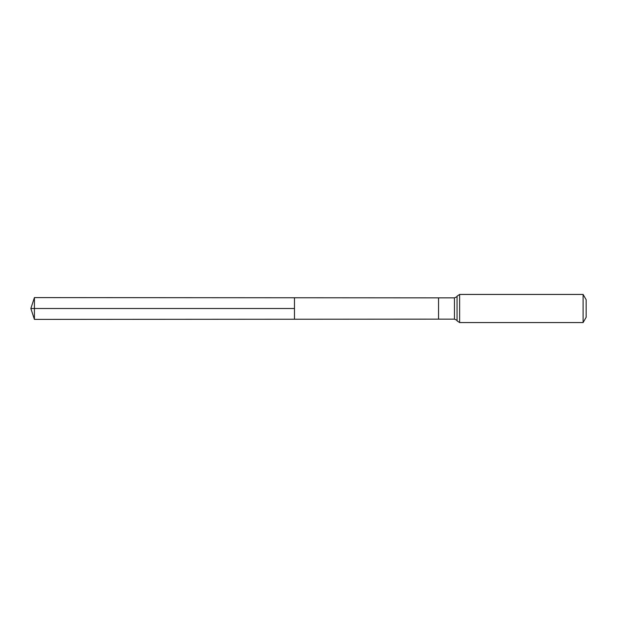 <?xml version="1.0" encoding="UTF-8"?>
<svg xmlns="http://www.w3.org/2000/svg" width="617" height="617" viewBox="0 0 617 617"><rect width="100%" height="100%" fill="white"/><g stroke="black" fill="none" stroke-linecap="round" stroke-linejoin="round"><path stroke-width="0.93" d="M294.479 308.5L294.479 297.764L34.421 297.602L34.421 319.398L294.479 319.236L294.479 297.764L438.54 297.857L438.54 319.143L294.479 319.236L294.479 308.5M583.104 294.44L583.104 322.56L586.15 317.285L586.15 299.715L583.104 294.44L459.626 294.44L457.043 296.152C457.559 296.368 456.703 296.939 454.451 297.857L454.451 319.143L438.54 319.143M34.421 319.398L30.85 308.5L294.479 308.5L34.421 308.5M583.104 322.56L459.626 322.56L459.626 294.44M459.626 322.56L457.043 320.848L457.043 296.152M438.54 297.857L454.451 297.857M457.043 320.848C457.559 320.632 456.703 320.061 454.451 319.143M30.85 308.5L34.421 297.602"/></g></svg>
